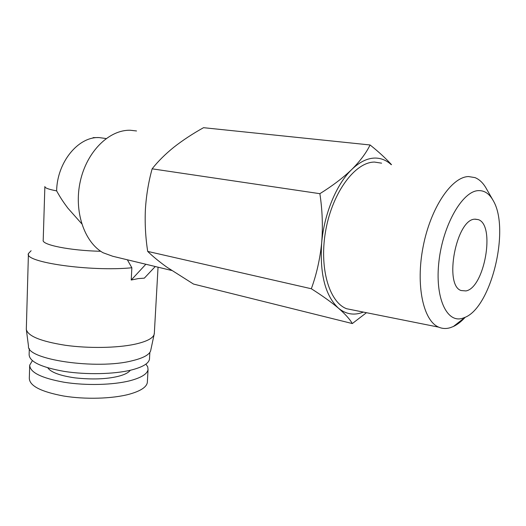 <?xml version="1.0" encoding="UTF-8"?>
<svg xmlns="http://www.w3.org/2000/svg" width="526" height="526" viewBox="0 0 526 526"><rect width="100%" height="100%" fill="white"/><g stroke="black" fill="none" stroke-linecap="round" stroke-linejoin="round"><path stroke-width="0.79" d="M465.918 290.931L461.098 290.53C443.714 285.309 456.22 219.296 474.781 219.184L478.312 219.625C495.637 224.996 484.492 287.965 465.918 290.931M462.532 318.283L465.155 317.296C491.284 306.842 510.075 229.454 493.408 200.945C489.542 193.792 484.512 190.353 478.312 190.629C462.466 191.155 443.063 224.786 438.98 261.08C434.667 297.4 446.64 323.431 462.532 318.283M492.461 199.295L486.701 189.255C483.558 183.383 479.659 179.504 475.011 177.617L468.534 176.558C451.564 176.868 430.603 207.928 423.141 246.595C415.52 285.23 423.279 320.847 438.704 327.152C442.346 328.73 446.186 328.914 450.223 327.711L453.379 326.501C457.396 324.595 461.348 321.511 465.227 317.263M381.606 163.165L374.532 162.074C355.326 161.969 332.859 191.793 325.916 229.389C318.789 266.952 328.901 302.055 346.595 308.729L354.241 310.261M391.193 164.645C386.4 160.246 380.982 158.05 374.933 158.063C367.293 158.188 359.587 161.975 351.822 169.425C336.548 184.041 324.167 213.78 321.669 242.861C319.67 274.079 325.272 295.855 338.481 308.203C346.055 314.397 354.353 315.692 363.374 312.089M391.528 164.691C385.729 158.313 378.582 151.738 370.087 144.972C366.241 152.902 360.159 161.055 351.822 169.425C343.116 177.768 332.465 185.856 319.874 193.686C322.385 210.13 322.984 226.522 321.669 242.861C319.992 259.121 316.547 274.421 311.333 288.754C322.339 295.743 331.387 302.226 338.481 308.203C345.207 314.088 349.816 319.203 352.315 323.556L366.464 312.707M147.392 381.508L147.333 382.553C146.511 387.195 140.455 391.094 129.166 394.25C112.373 398.767 85.337 399.582 63.672 396.025C40.936 391.752 29.489 385.847 29.318 378.293L29.699 365.143M319.874 193.686L152.132 168.826C148.483 182.068 146.241 195.672 145.386 209.631C144.775 223.629 145.544 237.555 147.694 251.408C152.803 256.418 159.207 261.685 166.906 267.195L193.502 284.06L352.315 323.556M145.912 364.123L147.721 366.839L148.049 369.594C147.234 374.045 141.172 377.76 129.863 380.758C113.024 385.039 85.916 385.736 64.179 382.257C41.37 378.089 29.877 372.388 29.706 365.143L32.362 360.678M136.536 130.967L130.395 130.264C109.257 129.554 86.856 151.435 80.314 181.227C73.62 210.972 84.186 242.098 103.05 252.736L112.774 256.274L126.181 259.509M100.755 251.283C70.149 250.652 41.199 244.781 43.211 240.099L44.861 186.802M31.113 250.724L28.43 253.552C23.565 262.211 90.728 271.863 131.855 267.767L127.364 259.791M130.336 370.258C128.324 372.842 124.143 374.9 117.804 376.432C106.173 379.187 91.899 379.66 74.981 377.872C60.076 375.709 51.015 372.369 47.8 367.838M145.853 264.249L131.23 280.023L138.292 278.589L144.328 278.155L155.269 266.518M28.411 254.143L26.313 329.401C27.839 336.107 40.864 341.4 65.382 345.28C88.716 348.541 117.18 348.028 134.873 344.221C146.129 341.709 152.527 338.547 154.065 334.72L154.348 332.945M81.681 223.721L67.815 208.086C63.081 201.682 60.904 198.532 56.63 190.885C48.51 189.327 44.592 187.874 44.874 186.506M26.372 329.848L28.496 346.18C26.254 359.58 96.843 369.949 132.131 360.777C142.908 358.186 149.062 354.938 150.587 351.033L154.065 334.72M149.529 358.232L149.476 359.219C148.654 363.565 142.507 367.194 131.027 370.1C113.938 374.249 86.343 374.867 64.225 371.402C41.008 367.26 29.311 361.645 29.127 354.55L29.298 348.547M147.694 251.408L311.333 288.754M370.087 144.972L203.523 127.693C192.621 133.768 182.739 140.264 173.876 147.201C165.249 154.171 158.004 161.377 152.132 168.826M131.23 280.023L131.855 267.767M93.102 137.621L99.072 137.582C78.282 136.49 57.084 162.232 56.63 190.885M106.081 138.535L99.072 137.582M465.155 317.296L453.379 326.501M148.049 369.594L147.333 382.553M158.043 267.182L154.296 333.898M149.851 352.413L149.476 359.219M478.312 219.625L475.149 219.151M438.704 327.152L346.595 308.729M171.627 270.463L112.774 256.274"/></g></svg>
